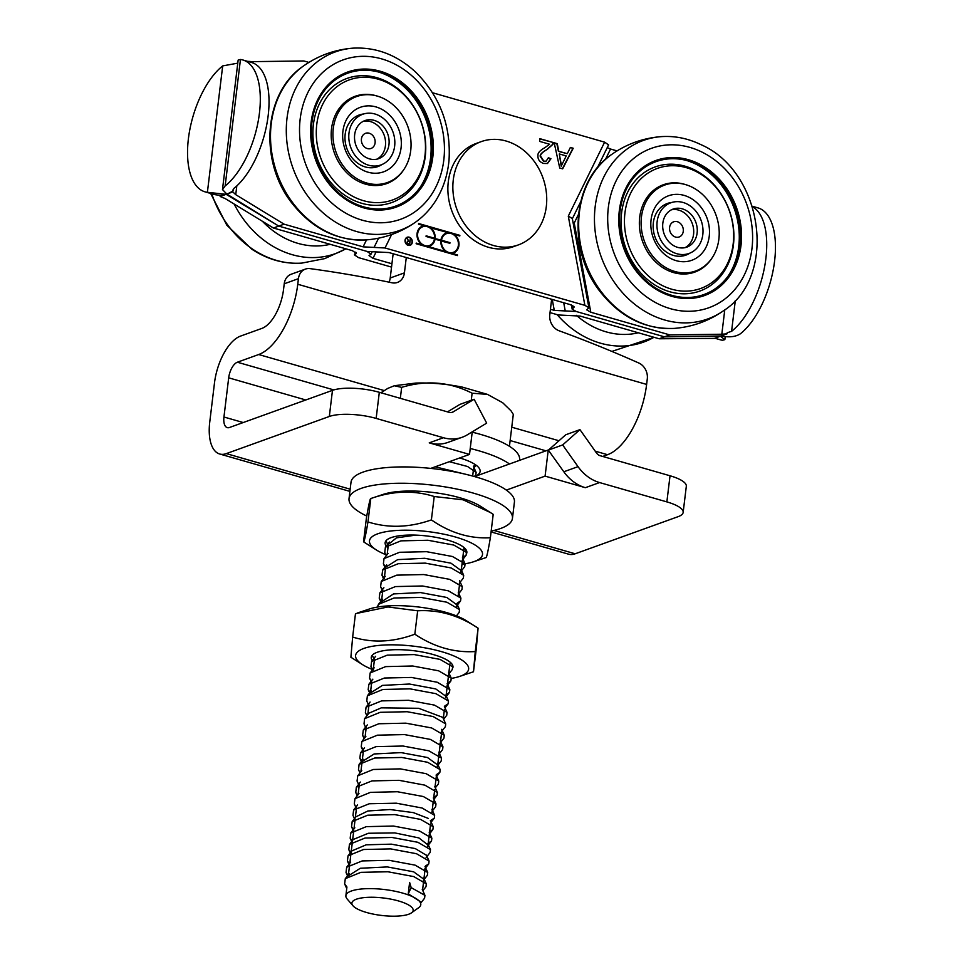 <?xml version="1.0" encoding="UTF-8"?>
<svg xmlns="http://www.w3.org/2000/svg" width="963" height="963" viewBox="0 0 963 963"><rect width="100%" height="100%" fill="white"/><g stroke="black" fill="none" stroke-linecap="round" stroke-linejoin="round"><path stroke-width="1.44" d="M356.202 252.535L354.408 254.846L358.38 257.578L391.532 267.1M550.029 312.614L558.239 314.961L580.147 316.081L659.161 338.771L714.365 338.386L720.36 336.231L724.85 339.662L722.551 340.24A68.59 32.333 106 0 1 720.143 339.746L714.823 338.218M237.777 63.161L222.694 65.905A68.59 32.333 -74 0 0 188.724 136.24A68.59 32.333 -74 0 0 204.999 191.83A68.59 32.333 -74 0 0 207.394 192.323L226.136 194.321L278.764 226.088L367.059 251.439L371.02 254.184L369.022 255.592L372.982 258.325L375.883 252.402M226.136 194.321L220.142 196.488L220.274 195.429A68.59 32.333 -74 0 0 226.136 194.321M220.274 195.429L216.121 194.827A68.59 32.333 106 0 1 213.714 194.333L204.999 191.83M552.244 299.445L554.279 310.375L576.199 311.494L664.482 336.845L720.36 336.231M752.332 206.263L758.001 207.9A68.59 32.333 106 0 1 774.276 263.489A68.59 32.333 106 0 1 740.306 333.836C735.576 336.869 729.16 337.58 721.07 335.967L664.482 336.845L576.199 311.494L572.178 309.159L574.285 306.956L570.265 304.621L388.968 252.559L367.059 251.439L278.764 226.088L273.432 228.014L225.089 198.51L220.142 196.488M273.432 228.014L352.446 250.705L356.406 253.438L355.407 254.136M554.279 310.375L550.427 309.267M391.941 263.766L372.982 258.325M724.766 309.869L721.817 334.233L669.815 334.919L659.161 338.771M553.376 142.548L552.846 144.414L547.14 149.494C542.614 152.034 540.399 154.236 540.52 156.102L543.866 161.146L546.141 161.158L548.392 157.715L550.932 158.751L547.502 163.493L543.529 163.445C539.497 161.965 537.631 159.244 537.944 155.284C537.703 152.961 540.087 150.372 545.106 147.508L549.572 144.245L539.605 141.38L539.93 138.684L553.376 142.548L539.894 138.901M550.932 158.751L548.356 157.968M547.321 163.566L550.571 158.871M545.961 161.218L543.517 161.278L540.159 156.223C540.05 154.369 542.253 152.166 546.779 149.626L552.485 144.534L553.015 142.668M559.31 153.948L561.188 166.178L566.232 155.934L559.31 153.948L561.537 166.045M573.226 148.242L562.645 168.85L559.732 168.007L554.182 142.777L557.252 143.656L558.769 151.251L567.303 153.695L570.373 147.423L573.226 148.242L570.277 147.628M567.303 153.695L558.42 151.372L556.891 143.788L554.231 143.018M562.392 168.778L572.877 148.374M432.556 92.749L604.62 142.151L568.29 216.157L584.878 305.355L385.019 247.973L391.604 234.563M457.497 254.942L457.413 255.58L416.148 243.735L416.221 243.085L421.77 244.686A10.629 8.872 -109.8 0 1 417.003 234.478A10.629 8.872 -109.8 0 1 422.48 226.124A10.629 8.872 -109.8 0 1 424.069 225.739L418.508 224.15L418.592 223.5L459.857 235.357L459.784 235.995L454.235 234.406A10.629 8.872 -109.8 0 1 459.002 244.614A10.629 8.872 -109.8 0 1 453.525 252.968A10.629 8.872 -109.8 0 1 451.936 253.341L457.497 254.942L451.936 253.341M405.05 240.22A4.285 3.575 -109.8 0 1 407.229 237.223A4.285 3.575 -109.8 0 1 412.044 240.04A4.285 3.575 -109.8 0 1 410.13 245.288A4.285 3.575 -109.8 0 1 406.47 244.301A4.285 3.575 -109.8 0 1 405.05 240.22M426.103 236.019L434.554 238.222A9.955 8.306 70.2 0 0 422.709 226.762A9.955 8.306 70.2 0 0 418.279 238.944A9.955 8.306 70.2 0 0 429.462 245.481A9.955 8.306 70.2 0 0 434.482 238.872L426.055 236.453L426.128 235.803L434.554 238.222M422.54 226.835A9.955 8.306 70.2 0 0 422.36 226.895A9.955 8.306 70.2 0 0 417.918 239.065A9.955 8.306 70.2 0 0 429.113 245.613A9.955 8.306 70.2 0 0 429.281 245.541M441.451 240.87A9.955 8.306 70.2 0 0 453.296 252.33A9.955 8.306 70.2 0 0 457.726 240.148A9.955 8.306 70.2 0 0 446.543 233.612A9.955 8.306 70.2 0 0 441.523 240.22L449.95 242.64L449.877 243.29L441.09 240.991A9.955 8.306 70.2 0 0 452.935 252.45A9.955 8.306 70.2 0 0 453.116 252.39M446.363 233.672A9.955 8.306 70.2 0 0 446.182 233.732A9.955 8.306 70.2 0 0 441.174 240.353L449.552 243.194M435.059 239.029A10.629 8.872 -109.8 0 1 429.691 246.119A10.629 8.872 -109.8 0 1 428.114 246.504L445.604 251.524A10.629 8.872 -109.8 0 1 440.873 240.702L434.698 239.161A10.629 8.872 -109.8 0 1 429.51 246.179M428.114 246.504L445.604 251.524M440.946 240.052L434.782 238.511L440.946 240.052A10.629 8.872 -109.8 0 1 446.314 232.962A10.629 8.872 -109.8 0 1 447.891 232.589L447.542 232.709A10.629 8.872 -109.8 0 0 446.134 233.034M447.891 232.589L430.052 227.689A10.629 8.872 -109.8 0 1 434.782 238.511M430.401 227.569A10.629 8.872 -109.8 0 1 435.132 238.391M454.235 234.406L453.874 234.539A10.629 8.872 70.2 0 1 458.653 244.638A10.629 8.872 70.2 0 1 453.344 253.028M459.459 235.911L418.568 223.729M424.069 225.739L423.708 225.872A10.629 8.872 70.2 0 0 422.312 226.197M421.77 244.686L416.197 243.314M407 244.746A3.948 3.298 70.2 0 0 409.66 245.096A3.948 3.298 70.2 0 0 409.841 245.023M407.168 237.62A3.948 3.298 70.2 0 0 406.988 237.68A3.948 3.298 70.2 0 0 405.158 239.643M405.339 240.293A3.948 3.298 70.2 0 0 406.639 244.06A3.948 3.298 70.2 0 0 410.021 244.975A3.948 3.298 70.2 0 0 411.779 240.136A3.948 3.298 70.2 0 0 407.349 237.548A3.948 3.298 70.2 0 0 405.339 240.293M409.961 245.348A4.285 3.575 70.2 0 0 411.851 243.001M410.009 237.897A4.285 3.575 70.2 0 0 407.048 237.295M407.843 243.759A1.204 0.999 70.2 0 0 408.035 243.832L409.407 244L409.684 241.713L408.661 241.424A1.204 0.999 70.2 0 0 408.384 243.711L409.407 244M407.951 241.52A1.204 0.999 70.2 0 0 407.229 242.074M409.636 241.701L410.31 239.017L409.648 244.409L408.348 244.036A1.541 1.288 -109.8 0 1 408.444 241.051L407.361 238.27L408.36 241.087M408.444 241.051L408.095 241.183A1.541 1.288 70.2 0 0 407.831 241.195M366.53 239.883L363.099 246.853L284.097 224.174L278.764 226.088L226.847 194.069L222.489 189.567L225.149 185.919A68.59 32.333 -74 0 0 259.119 115.572A68.59 32.333 -74 0 0 242.857 59.983A68.59 32.333 -74 0 0 240.449 59.489L238.15 60.067L222.477 189.567M242.857 59.983L251.572 62.487A68.59 32.333 106 0 1 267.846 118.076A68.59 32.333 106 0 1 233.877 188.423L232.962 190.855A68.59 32.333 106 0 1 226.847 194.069L232.829 191.914L235.742 194.67L236.802 185.919M232.793 190.012L232.829 191.914M721.817 334.233L727.053 333.812L727.185 332.765L731.579 331.332A68.59 32.333 -74 0 0 765.007 264.488A68.59 32.333 -74 0 0 752.476 206.708M251.728 62.535L251.837 61.656L248.635 61.343M284.097 224.174L235.742 194.67M251.837 61.656L303.839 60.958L308.894 62.414M363.099 246.853L385.019 247.973M669.815 334.919L590.801 312.241L574.225 223.043L573.093 222.67M584.878 305.355L588.899 307.691L586.78 309.905L590.801 312.241M605.474 159.377L610.554 149.036L607.256 147.604M597.301 167.899L608.592 144.883L604.62 142.151M568.29 216.157L572.311 218.493L588.899 307.691M721.07 335.979L727.053 333.812M610.554 149.036L617.054 150.89M551.643 299.264L549.789 314.612A13.723 11.448 -109.8 0 0 559.058 330.754A1474.702 1231.147 70.2 0 1 638.758 362.991A13.723 11.448 -109.8 0 1 647.292 378.832L646.618 384.418A61.728 29.095 -74 0 1 607.545 454.705L602.718 456.45M491.07 531.925L568.555 554.17A41.156 19.404 -74 0 0 575.176 553.785L678.181 516.637A34.295 9.75 6.9 0 0 683.152 512.412L686.318 486.303A34.295 9.75 -173.1 0 0 670.031 475.77L666.865 501.892A34.295 9.75 6.9 0 1 683.152 512.412M406.278 257.53L404.424 272.866A13.723 11.448 -109.8 0 1 397.454 282.436A13.723 11.448 -109.8 0 1 392.001 282.785A1474.702 1231.147 70.2 0 0 310.098 268.629A13.723 11.448 -109.8 0 0 305.415 269.098L291.199 274.226A13.723 11.448 70.2 0 0 284.229 283.796L298.434 278.668A13.723 11.448 -109.8 0 1 305.415 269.098M298.434 278.668L297.76 284.254A61.728 29.095 106 0 1 258.686 354.528L237.367 362.22A13.723 6.464 -74 0 0 228.688 377.833L223.946 417.003A13.723 6.464 -74 0 0 227.268 427.632A13.723 6.464 -74 0 0 229.471 427.5L332.476 390.352L329.322 416.473L226.317 453.609A41.156 19.404 106 0 1 219.696 454.006A41.156 19.404 106 0 1 209.741 422.131L214.484 382.961A41.156 19.404 106 0 1 240.533 336.099L261.84 328.419A34.295 16.166 -74 0 0 283.555 289.369L284.229 283.796M506.333 490.107L545.094 476.119L585.36 487.687L599.576 482.559A41.156 34.355 -109.8 0 1 578.041 466.646L563.824 471.774L548.248 450.01L474.771 476.516M585.36 487.687A41.156 34.355 -109.8 0 1 563.824 471.774M599.576 482.559L666.865 501.892M578.041 466.646L562.657 444.942L579.943 429.642L596.53 453.043A6.861 5.73 70.2 0 0 600.118 455.704L670.031 475.77M430.75 468.403L469.511 454.416L429.233 442.86A41.156 34.355 -109.8 0 0 447.939 442.402L462.144 437.274A41.156 34.355 -109.8 0 1 443.437 437.732L429.233 442.86M329.322 416.473A34.295 9.75 6.9 0 1 376.148 418.411L443.437 437.732M376.148 418.411L379.314 392.302L449.215 412.369A6.861 5.73 70.2 0 0 452.333 412.296A6.861 5.73 70.2 0 0 453.188 411.887L474.121 399.26L486.676 423.13L467.26 434.843A41.156 34.355 -109.8 0 1 462.144 437.274M579.943 429.642L565.738 434.77L548.453 450.07L562.657 444.942M379.314 392.302A34.295 9.75 -173.1 0 0 332.476 390.352M472.243 431.833L469.511 454.416M474.121 399.26L459.917 404.388L447.494 411.875M545.094 476.119L548.248 450.01M389.028 282.159A13.723 11.448 70.2 0 0 390.22 277.994L393.145 253.763M698.356 163.541A71.768 59.911 70.2 0 0 620.28 235.586A71.768 59.911 70.2 0 0 721.841 284.964A71.768 59.911 70.2 0 0 698.356 163.541M691.735 187.003A45.658 38.123 70.2 0 0 664.663 185.077A45.658 38.123 70.2 0 0 644.295 240.967A45.658 38.123 70.2 0 0 695.647 270.988A45.658 38.123 70.2 0 0 719.168 230.807A45.658 38.123 70.2 0 0 691.735 187.003M688.846 197.21A34.295 28.637 70.2 0 0 651.542 231.65A34.295 28.637 70.2 0 0 700.077 255.231A34.295 28.637 70.2 0 0 688.846 197.21M671.717 202.483A27.433 22.907 70.2 0 0 667.299 203.506A27.433 22.907 70.2 0 0 655.057 237.079A27.433 22.907 70.2 0 0 685.909 255.123A27.433 22.907 70.2 0 0 689.977 253.088M671.861 183.391A47.801 39.904 70.2 0 0 669.791 183.295M700.727 269.086A47.801 39.904 70.2 0 0 702.268 267.69M668.659 183.921A47.801 39.904 70.2 0 0 666.227 183.933M697.573 270.868A47.801 39.904 70.2 0 0 699.451 269.327M697.862 164.637A70.624 58.96 70.2 0 0 687.775 160.785A70.624 58.96 70.2 0 0 622.146 200.424A70.624 58.96 70.2 0 0 653.119 286.312A70.624 58.96 70.2 0 0 728.931 274.937A70.624 58.96 70.2 0 0 697.862 164.637M728.257 275.899A72.237 60.308 70.2 0 0 695.804 164.083A72.237 60.308 70.2 0 0 686.631 160.484M694.215 169.717A65.966 55.072 70.2 0 0 622.459 235.935A65.966 55.072 70.2 0 0 715.81 281.316A65.966 55.072 70.2 0 0 694.215 169.717M695.226 171.077A63.823 53.29 70.2 0 0 625.794 235.153A63.823 53.29 70.2 0 0 716.123 279.065A63.823 53.29 70.2 0 0 695.226 171.077M685.74 184.667A46.417 38.749 70.2 0 0 663.302 184.764A46.417 38.749 70.2 0 0 642.598 241.581A46.417 38.749 70.2 0 0 694.792 272.096A46.417 38.749 70.2 0 0 712.126 257.855M677.013 183.199A46.417 38.749 70.2 0 0 662.989 184.884M694.479 272.204A46.417 38.749 70.2 0 0 706.348 264.548M407.71 87.308A71.768 59.911 70.2 0 0 310.893 124.672A71.768 59.911 70.2 0 0 397.382 206.672A71.768 59.911 70.2 0 0 407.71 87.308M394.722 106.303A45.658 38.123 70.2 0 0 356.503 96.589A45.658 38.123 70.2 0 0 336.135 152.479A45.658 38.123 70.2 0 0 387.487 182.501A45.658 38.123 70.2 0 0 410.84 149.421A45.658 38.123 70.2 0 0 394.722 106.303M389.064 114.585A34.295 28.637 70.2 0 0 342.792 132.437A34.295 28.637 70.2 0 0 384.129 171.631A34.295 28.637 70.2 0 0 389.064 114.585M363.557 113.995A27.433 22.907 70.2 0 0 359.139 115.018A27.433 22.907 70.2 0 0 346.897 148.603A27.433 22.907 70.2 0 0 377.749 166.635A27.433 22.907 70.2 0 0 381.817 164.601M363.701 94.904A47.801 39.904 70.2 0 0 361.631 94.819M392.567 180.599A47.801 39.904 70.2 0 0 394.096 179.214M360.499 95.445A47.801 39.904 70.2 0 0 358.067 95.457M389.413 182.392A47.801 39.904 70.2 0 0 391.291 180.839M406.952 88.211A70.624 58.96 70.2 0 0 379.615 72.309A70.624 58.96 70.2 0 0 313.986 111.949A70.624 58.96 70.2 0 0 344.959 197.824A70.624 58.96 70.2 0 0 420.771 186.449A70.624 58.96 70.2 0 0 406.952 88.211M420.097 187.412A72.237 60.308 70.2 0 0 405.291 87.922A72.237 60.308 70.2 0 0 378.471 71.996M402.173 92.484A65.966 55.072 70.2 0 0 313.168 126.827A65.966 55.072 70.2 0 0 392.663 202.206A65.966 55.072 70.2 0 0 402.173 92.484M402.654 93.483A63.823 53.29 70.2 0 0 316.538 126.719A63.823 53.29 70.2 0 0 393.458 199.642A63.823 53.29 70.2 0 0 402.654 93.483M377.568 96.18A46.417 38.749 70.2 0 0 355.142 96.288A46.417 38.749 70.2 0 0 334.426 153.093A46.417 38.749 70.2 0 0 386.632 183.62A46.417 38.749 70.2 0 0 403.966 169.38M368.853 94.723A46.417 38.749 70.2 0 0 354.829 96.396M386.319 183.728A46.417 38.749 70.2 0 0 398.188 176.073M665.951 247.082A26.916 22.474 -109.8 0 1 670.85 202.772A26.916 22.474 -109.8 0 1 701.124 220.467A26.916 22.474 -109.8 0 1 689.111 253.425A26.916 22.474 -109.8 0 1 665.951 247.082M669.429 242.363A20.235 16.889 70.2 0 0 686.848 247.13A20.235 16.889 70.2 0 0 695.864 222.369A20.235 16.889 70.2 0 0 673.113 209.067A20.235 16.889 70.2 0 0 669.429 242.363M683.261 231.337A8.065 6.729 -109.8 0 1 672.21 235.044A8.065 6.729 -109.8 0 1 673.811 221.755A8.065 6.729 -109.8 0 1 683.261 231.337M671.38 209.826A20.235 16.889 -109.8 0 1 686.968 215.11A20.235 16.889 -109.8 0 1 685.03 247.647M394.649 146.075A26.916 22.474 -109.8 0 1 380.951 164.938A26.916 22.474 -109.8 0 1 350.676 147.243A26.916 22.474 -109.8 0 1 362.69 114.284A26.916 22.474 -109.8 0 1 385.706 120.495A26.916 22.474 -109.8 0 1 394.649 146.075M388.98 144.474A20.235 16.889 70.2 0 0 382.251 125.238A20.235 16.889 70.2 0 0 364.953 120.58A20.235 16.889 70.2 0 0 355.925 145.341A20.235 16.889 70.2 0 0 378.688 158.642A20.235 16.889 70.2 0 0 388.98 144.474M365.651 133.267A8.065 6.729 -109.8 0 1 375.101 142.861A8.065 6.729 -109.8 0 1 364.05 146.557A8.065 6.729 -109.8 0 1 365.651 133.267M363.22 121.338A20.235 16.889 -109.8 0 1 385.429 145.75A20.235 16.889 -109.8 0 1 376.858 159.172M481.175 141.645L476.204 143.439A54.867 45.815 70.2 0 0 448.301 181.706A54.867 45.815 70.2 0 0 466.441 233.973A54.867 45.815 70.2 0 0 513.435 246.684L518.407 244.891A54.867 45.815 70.2 0 0 542.891 177.734A54.867 45.815 70.2 0 0 481.175 141.645A54.867 45.815 70.2 0 0 453.272 179.912A54.867 45.815 70.2 0 0 471.425 232.179A54.867 45.815 70.2 0 0 518.407 244.891M407.722 914.561A30.864 8.775 6.9 0 1 377.352 914.85A30.864 8.775 6.9 0 1 352.964 905.762A30.864 8.775 6.9 0 1 383.599 898.01A30.864 8.775 6.9 0 1 411.49 912.84A30.864 8.775 6.9 0 1 407.722 914.561M411.49 912.84L418.712 907.676A37.726 10.725 -173.1 0 0 420.783 904.726A37.726 10.725 -173.1 0 0 384.622 889.547A37.726 10.725 -173.1 0 0 345.886 895.662A37.726 10.725 -173.1 0 0 347.186 899.021L352.964 905.762M509.439 446.314L513.303 414.391L511.088 410.912L502.662 402.715L487.483 394.385L472.123 393.217C449.781 381.854 426.284 379.904 401.655 387.367L394.288 385.754L387.812 388.378L380.951 392.772M401.655 387.367L400.331 398.333M472.123 393.217L471.268 400.283M411.177 887.633L408.24 893.833L409.612 882.409L411.177 887.633L424.936 895.349L424.599 898.178L420.566 903.318M346.933 887.007L344.634 883.914L345.296 878.665L360.872 872.346L387.92 871.768L413.765 876.583L426.332 883.938L425.995 886.718L422.853 890.727M348.317 875.584L346.042 872.514L346.656 867.242L362.208 860.922L389.233 860.332L415.101 865.135L427.716 872.49L427.367 875.307L423.335 880.447M349.701 864.148L347.414 861.054L348.04 855.818L363.581 849.498L390.617 848.897L416.485 853.712L429.089 861.054L428.764 863.871L425.477 866.002M351.074 852.712L348.799 849.643L349.449 844.358L365.025 838.051L392.073 837.473L417.93 842.3L430.485 849.643L430.148 852.424L426.115 857.576M352.458 841.289L350.183 838.219L350.797 832.959L366.337 826.639L393.361 826.037L419.242 830.84L431.857 838.183L431.508 841.024L428.234 843.143M353.505 829.516L351.543 826.748L352.193 821.547L367.673 815.216L394.674 814.602L420.554 819.393L433.242 826.736L432.881 829.576L429.618 831.719M354.456 818.67L352.976 815.384L353.602 810.052L369.238 803.756L396.299 803.19L422.131 808.017L434.638 815.372L434.325 818.129L431.003 820.271M355.804 807.223L354.3 803.876L354.962 798.676L370.454 792.356L397.442 791.742L423.323 796.521L435.998 803.876L435.649 806.729L432.531 810.702M357.658 795.233L355.744 792.501L356.346 787.192L371.971 780.897L399.055 780.319L424.9 785.158L437.407 792.513L437.094 795.257L433.771 797.4M358.874 785.038L357.068 781.029L357.742 775.805L373.247 769.485L400.247 768.871L426.103 773.674L438.755 781.017L438.406 783.882L435.3 787.842M359.993 772.94L358.501 769.63L359.103 764.357L374.703 758.037L401.788 757.46L427.656 762.287L440.187 769.654L439.85 772.386L436.54 774.541M362.148 761.264L359.849 758.182L360.523 752.934L376.039 746.626L403.016 746.024L428.872 750.815L441.511 758.146L441.162 761.023L437.154 766.163M363.195 749.503L361.257 746.782L361.847 741.522L377.388 735.178L404.496 734.588L430.401 739.415L442.956 746.794L442.619 749.527L438.586 754.679M364.568 738.055L362.618 735.347L363.292 730.05L378.844 723.755L405.832 723.165L431.665 727.956L444.292 735.299L443.943 738.164L439.922 743.304M365.519 727.209L364.026 723.863L364.604 718.663L380.156 712.319L407.241 711.729L433.157 716.544L445.725 723.923L445.375 726.668L441.343 731.808M366.879 715.774L365.398 712.5L366.072 707.179L381.637 700.883L408.637 700.306L434.457 705.109L447.061 712.439L446.724 715.292L443.618 719.253M368.287 704.35L366.783 701.004L367.372 695.816L382.889 689.46L409.973 688.858L435.89 693.673L448.481 701.04L448.132 703.809L444.834 705.963M370.442 692.686L368.179 689.652L368.841 684.308L384.43 678.024L411.442 677.446L437.262 682.249L449.829 689.592L449.492 692.433L446.218 694.54M371.501 680.901L369.539 678.133L370.141 672.956L385.645 666.613L412.694 665.999L438.61 670.802L451.25 678.169L450.889 680.949L447.602 683.104M372.862 669.49L370.948 666.793L371.598 661.437L387.222 655.153L414.234 654.587L440.055 659.39L452.61 666.733L452.285 669.55M377.352 607.075L378.483 604.331L394.048 598.011L421.084 597.421L446.94 602.236L459.532 609.591L459.195 612.384L456.45 615.887M381.517 601.237L379.229 598.167L379.879 592.883L395.456 586.575L422.504 585.986L448.349 590.813L460.916 598.155L460.567 600.948L457.293 603.091M382.552 589.464L380.614 586.72L381.24 581.483L396.756 575.152L423.792 574.55L449.673 579.353L462.288 586.708L461.951 589.537L458.833 593.521M384.273 578.366L381.986 575.272L382.648 570.024L398.213 563.716L425.261 563.126L451.117 567.941L463.685 575.296L463.347 578.077L459.315 583.229M385.32 566.605L383.394 563.885L384.02 558.6L399.573 552.281L426.609 551.691L452.466 556.506L465.069 563.849L464.72 566.665L460.687 571.805M386.259 555.735L384.767 552.413L385.393 547.189L400.921 540.857L427.957 540.255L453.826 545.07L466.441 552.413L466.104 555.242L462.818 557.36M449.324 461.698L467.561 466.501L476.131 472.412L475.782 475.216L474.265 476.492M475.794 464.973L473.892 465.911M408.24 893.833L421.096 902.114M348.281 875.897L360.318 868.265L387.355 866.929L413.645 871.816L423.864 879.243L425.032 869.649L422.564 890.065L423.864 879.255M351.928 850.859L366.181 844.816L391.339 844.154L415.282 848.584L426.501 855.325M353.277 839.471L368.372 833.26L394.854 832.911L418.905 837.93L428.017 844.96L427.801 846.778L430.569 823.919M355.901 816.817L367.902 810.978L390.039 809.534L413.356 812.616L428.439 818.466M430.389 820.5L430.798 822.101M362.112 761.589L374.162 753.957L401.186 752.621L427.452 757.508L437.684 764.935L437.479 766.777L441.848 730.64M440.464 742.076L441.824 730.845M368.961 713.162L381.059 707.961M381.625 707.853L418.7 708.299L442.667 717.339M370.418 692.999L382.467 685.379L409.492 684.031L435.758 688.93L445.989 696.345L447.374 685.006M373.187 670.14L373.752 668.454M382.853 590.126L381.432 601.875L393.53 593.918L420.554 592.582L446.844 597.469L457.064 604.969M385.621 567.267L397.671 559.623L424.707 558.287L450.985 563.186L461.217 570.614L461 572.431L464.01 547.55M388.534 543.168L387.162 554.58L388.39 544.408L396.443 537.86L415.751 535.115M435.18 466.802L469.499 475.216M366.771 516.06A82.312 23.401 6.9 0 1 349.027 498.605A82.312 23.401 6.9 0 1 433.543 485.256A82.312 23.401 6.9 0 1 512.448 518.383A82.312 23.401 6.9 0 1 500.88 528.386A82.312 23.401 6.9 0 1 491.178 531.07M349.027 498.605L351.001 482.282A82.312 23.401 6.9 0 1 435.517 468.933A82.312 23.401 6.9 0 1 514.423 502.06L512.448 518.383M459.712 457.955A44.587 12.675 6.9 0 1 480.128 471.413A44.587 12.675 6.9 0 1 474.807 476.468M470.221 448.493A82.312 23.401 6.9 0 1 509.487 463.985M472.195 432.17A82.312 23.401 6.9 0 1 519.563 459.628L519.466 460.398M452.875 667.744A41.156 11.7 -173.1 0 0 447.903 660.57A41.156 11.7 -173.1 0 0 377.785 652.083A41.156 11.7 -173.1 0 0 372.308 660.546M451.334 678.397A56.925 16.19 -173.1 0 0 459.616 676.423A56.925 16.19 -173.1 0 0 460.386 676.158A56.925 16.19 -173.1 0 0 449.444 654.202A56.925 16.19 -173.1 0 0 376.677 645.655A56.925 16.19 -173.1 0 0 362.63 664.687A56.925 16.19 -173.1 0 0 372.115 669.369M357.357 613.022L369.371 609.001A56.925 16.19 6.9 0 1 466.357 620.738L478.081 628.165C458.797 615.309 438.659 609.519 417.665 610.807L387.945 606.955L355.479 613.66L352.651 637.061C372.525 643.176 393.253 642.225 414.836 634.208C434.12 647.064 454.259 652.842 475.253 651.554L473.495 671.765L459.616 676.423M362.63 664.687L350.893 657.26L352.651 637.061M473.495 671.765L476.336 648.364L478.081 628.165L475.253 651.554M414.836 634.208L417.665 610.807M466.694 553.304A41.156 11.7 -173.1 0 0 461.771 545.937A41.156 11.7 -173.1 0 0 391.664 537.45A41.156 11.7 -173.1 0 0 387.981 547.778M461.987 564.234A56.925 16.19 -173.1 0 0 473.098 561.911A56.925 16.19 -173.1 0 0 473.483 561.79A56.925 16.19 -173.1 0 0 464.034 539.834A56.925 16.19 -173.1 0 0 390.918 530.986A56.925 16.19 -173.1 0 0 376.509 550.054A56.925 16.19 -173.1 0 0 385.766 554.64M383.238 494.368A56.925 16.19 6.9 0 1 480.224 506.105L490.372 512.521L463.143 499.821L434.217 496.511C413.934 490.107 392.796 490.793 370.803 498.533L383.238 494.368M376.509 550.054L363.533 541.808C364.158 542.253 365.639 535.633 367.974 521.934C388.258 528.326 409.395 527.652 431.388 519.9C450.19 532.924 469.848 538.871 490.372 537.751C488.036 551.438 486.556 558.071 485.93 557.613L473.483 561.79M367.974 521.934L370.803 498.533C370.177 498.088 368.697 504.708 366.361 518.407L363.533 541.808M490.372 537.751L493.2 514.35L490.372 512.521M431.388 519.9L434.217 496.511M222.694 65.905L207.394 192.323M565.233 310.941L563.716 302.731M225.149 185.919L240.449 59.489M731.579 331.332L735.335 300.384M374.053 247.419L378.591 238.174M572.768 305.56L573.226 308.052M574.225 223.043L578.45 214.424M297.76 284.254L646.618 384.418M226.317 453.609L350.159 489.18M493.935 530.457L575.176 553.785M453.188 411.887L451.418 412.525M404.424 272.866L390.22 277.994M223.946 417.003L243.23 422.54M228.688 377.833L305.801 399.982M237.367 362.22L333.836 389.919M510.137 440.536L545.985 450.828M258.686 354.528L384.093 390.545M511.75 427.199L558.973 440.753M595.182 451.153L607.545 454.705M611.553 154.537A94.892 79.219 70.2 0 0 585.311 262.237A94.892 79.219 70.2 0 0 674.256 328.395C645.511 329.515 621.039 317.561 600.852 292.559C566.786 250.862 571.384 181.345 611.553 154.537C626.468 144.041 643.019 138.07 661.196 136.638A94.892 79.219 70.2 0 0 601.093 256.543A94.892 79.219 70.2 0 0 723.887 310.495C708.985 320.992 692.433 326.963 674.256 328.395M701.63 151.913A84.72 70.72 70.2 0 0 609.471 236.958A84.72 70.72 70.2 0 0 729.364 295.232A84.72 70.72 70.2 0 0 701.63 151.913M638.325 332.789A84.72 70.72 -109.8 0 1 605.727 331.741A84.72 70.72 -109.8 0 1 576.356 315.31M653.985 337.279A94.892 79.219 -109.8 0 1 599.973 343.045A94.892 79.219 -109.8 0 1 557.156 314.66M330.165 244.301A84.72 70.72 -109.8 0 1 276.959 233.54A84.72 70.72 -109.8 0 1 262.418 221.285M345.813 248.803A94.892 79.219 -109.8 0 1 268.737 243.675A94.892 79.219 -109.8 0 1 234.178 204.06M345.946 248.839L324.736 258.614L301.804 263.104A94.892 79.219 -109.8 0 1 252.944 249.369A94.892 79.219 -109.8 0 1 211.776 193.78M303.393 66.05A94.892 79.219 70.2 0 0 277.151 173.749A94.892 79.219 70.2 0 0 366.084 239.919C337.351 241.027 312.879 229.086 292.692 204.084C258.626 162.386 263.224 92.869 303.393 66.05C318.308 55.553 334.859 49.582 353.036 48.15A94.892 79.219 70.2 0 0 292.945 168.08A94.892 79.219 70.2 0 0 415.751 221.996M414.162 77.883A84.72 70.72 70.2 0 0 299.866 121.988A84.72 70.72 70.2 0 0 401.956 218.782A84.72 70.72 70.2 0 0 414.162 77.883M724.85 339.662L725.223 336.569M354.408 254.846L355.744 252.125M371.02 254.184L371.923 252.342M572.178 309.159L571.396 304.982M572.359 218.709L580.689 201.736M219.696 454.006L349.894 491.383M723.899 310.495C778.14 275.695 762.744 171.245 700.799 144.582C687.931 138.359 674.726 135.711 661.196 136.638M687.979 273.745L695.647 270.988M657.007 187.845L664.663 185.077M611.878 351.423L654.106 337.315M301.804 263.104C284.217 264.211 267.521 259.553 251.728 249.14L226.835 225.198L210.668 193.467M353.036 48.15C376.232 46.934 397.189 54.987 415.908 72.333C440.055 96.601 451.093 125.888 449.023 160.183C447.614 175.519 443.028 189.266 435.252 201.436C429.931 209.645 423.431 216.506 415.739 222.008C400.825 232.516 384.273 238.475 366.084 239.919M379.819 185.269L387.487 182.501M348.847 99.358L356.503 96.589M670.85 202.772L663.314 205.48M689.111 253.425L681.587 256.134M362.69 114.284L355.154 117.005M380.951 164.938L373.427 167.658M385.585 567.58L384.393 577.451L385.585 567.58M374.523 659.017L373.319 668.9M371.754 681.888L370.562 691.747M368.985 704.747L367.794 714.606M366.253 727.306L365.025 737.477M363.448 750.478L362.257 760.325L363.448 750.478M362.064 761.926L360.872 771.808M359.295 784.773L358.104 794.668M356.539 807.632L355.335 817.539L356.539 807.632M355.154 819.08L353.963 828.926L355.154 819.08M353.77 830.503L352.578 840.374L353.77 830.503M352.386 841.927L351.194 851.81L352.386 841.927M351.001 853.362L349.81 863.221L351.001 853.362M349.617 864.798L348.425 874.669L349.617 864.798M346.885 887.332L345.886 895.662M473.447 469.559L472.664 476.047M459.616 583.867L458.232 595.303M457.076 604.812L456.847 606.726L457.076 604.812M449.926 663.88L446.001 696.357M444.4 709.599L443.317 718.579M436.347 776.118L435.011 787.18M434.71 789.636L433.627 798.604L434.71 789.636M433.326 801.047L432.243 810.052M394.481 385.706L415.847 383.057C431.039 382.588 446.579 383.948 462.469 387.15L487.483 394.385M422.251 889.391L424.936 895.349M349.328 873.513L345.296 878.665M423.648 877.979L426.332 883.938M350.688 862.102L346.656 867.242M425.032 866.531L427.716 872.49M352.073 850.678L348.04 855.818M426.404 855.096L429.089 861.054M353.469 839.218L349.449 844.358M427.801 843.684L430.485 849.643M354.829 827.819L350.797 832.959M429.173 832.225L431.857 838.183M356.226 816.395L352.193 821.547M430.557 820.777L433.242 826.736M357.622 804.912L353.602 810.052M431.954 809.414L434.638 815.372M358.994 793.536L354.962 798.676M433.314 797.918L435.998 803.876M360.379 782.052L356.346 787.192M434.722 786.554L437.407 792.513M361.775 770.653L357.742 775.805M436.07 775.059L438.755 781.017M363.135 759.217L359.103 764.357M437.491 763.695L440.187 769.654M364.544 747.782L360.523 752.934M438.839 752.187L441.511 758.146M365.88 736.382L361.847 741.522M440.272 740.824L442.956 746.794M367.324 724.91L363.292 730.05M441.608 729.34L444.292 735.299M368.636 713.523L364.604 718.663M443.028 717.953L445.725 723.923M370.093 702.039L366.072 707.179M444.376 706.493L447.061 712.439M371.405 690.664L367.372 695.816M445.797 695.081L448.481 701.04M372.862 679.168L368.841 684.308M447.145 683.634L449.829 689.592M374.174 667.804L370.141 672.956M448.553 672.21L451.25 678.169M375.63 656.297L371.598 661.437M382.516 599.179L378.483 604.331M456.847 603.62L459.532 609.591M383.9 587.731L379.879 592.883M458.232 592.197L460.916 598.155M385.26 576.331L381.24 581.483M459.604 580.749L462.288 586.708M386.669 564.884L382.648 570.024M461 569.338L463.685 575.296M388.041 553.448L384.02 558.6M462.384 557.89L465.069 563.849M389.425 542.037L385.393 547.189M464.395 547.887L466.441 552.413M473.447 466.453L476.131 472.412M429.185 835.354L429.402 833.537M431.942 812.495L432.17 810.665M436.095 778.188L436.311 776.371M438.863 755.317L439.08 753.511M439.152 752.91L440.464 742.088M447.386 684.922L448.77 673.498M462.601 559.178L463.985 547.754M344.634 883.914L346.74 888.584M346.042 872.514L347.523 875.812M347.414 861.054L348.907 864.377M428.764 863.871L424.731 869.023M348.799 849.643L350.291 852.953M350.183 838.219L351.676 841.518M431.508 841.024L428.391 844.996M351.543 826.748L353.048 830.094M432.881 829.576L429.775 833.561M434.325 818.129L431.171 822.149M355.744 792.501L357.225 795.799M437.094 795.257L433.928 799.29M439.85 772.386L436.684 776.431M359.849 758.182L361.956 762.865M361.221 746.794L363.015 750.755M362.618 735.347L364.11 738.645M448.132 703.809L444.978 707.829M368.179 689.652L369.648 692.915M449.492 692.433L445.472 697.573M369.539 678.133L371.044 681.479M450.889 680.949L446.856 686.101M370.948 666.793L372.416 670.055M452.273 669.55L449.155 673.522M372.296 655.261L373.813 658.62M379.229 598.167L381.023 602.128M460.567 600.948L456.546 606.1M380.614 586.72L382.407 590.704M381.986 575.272L383.491 578.607M383.394 563.885L384.875 567.183M466.104 555.242L462.071 560.382M386.139 541.001L387.933 544.986M475.782 475.216L474.687 476.613M476.083 465.177L473.591 468.355"/></g></svg>
